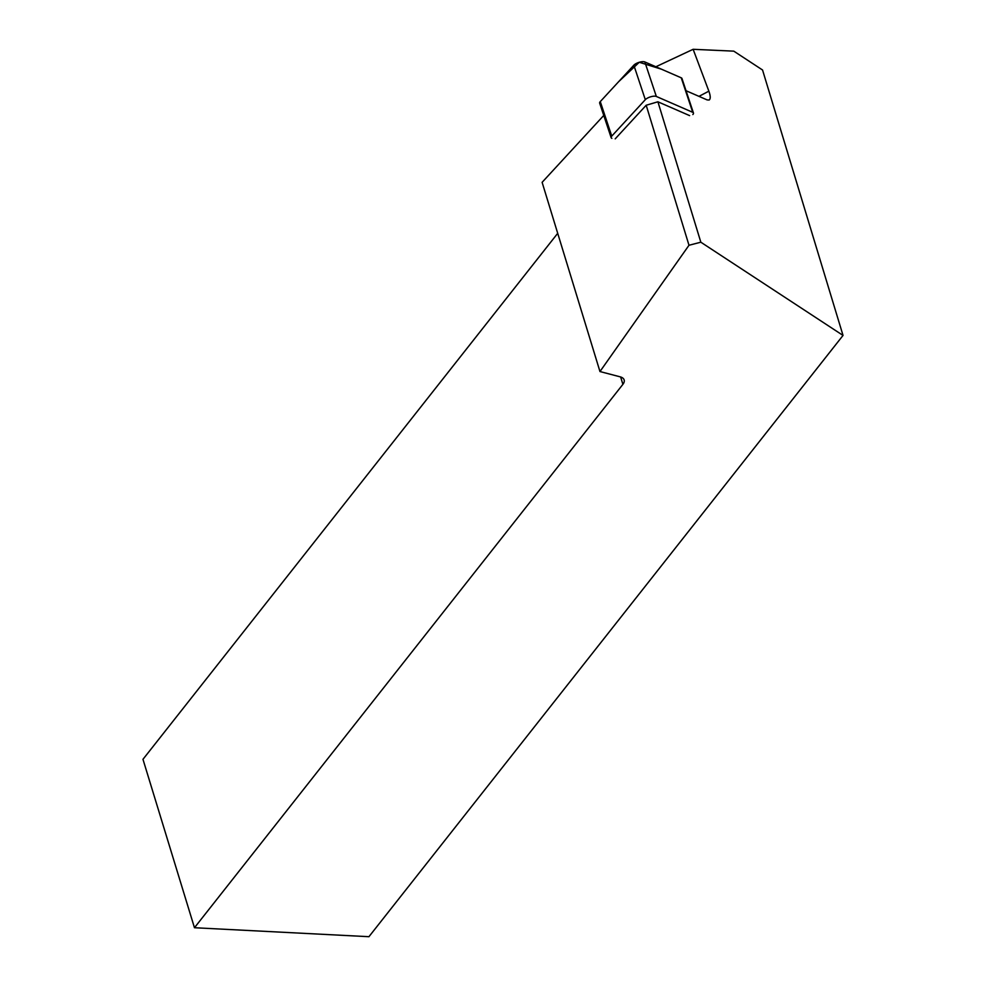 <?xml version="1.0" encoding="UTF-8"?>
<svg xmlns="http://www.w3.org/2000/svg" width="986" height="986" viewBox="0 0 986 986"><rect width="100%" height="100%" fill="white"/><g stroke="black" fill="none" stroke-linecap="round" stroke-linejoin="round"><path stroke-width="1.48" d="M692.85 114.549A6.495 2.342 161.6 0 0 693.454 112.996A6.495 2.342 161.6 0 0 692.739 112.318L656.331 96.455A6.495 2.342 161.6 0 0 650.748 96.776A6.495 2.342 161.6 0 0 645.312 99.685L611.751 136.105A6.495 2.342 161.6 0 0 611.147 137.658A6.495 2.342 161.6 0 0 611.875 138.336M611.147 137.658L599.673 103.16A6.495 2.342 -18.4 0 1 600.277 101.607L633.838 65.199A6.495 2.342 -18.4 0 1 639.273 62.278A6.495 2.342 -18.4 0 1 644.844 61.958L681.252 77.82A6.495 2.342 -18.4 0 1 681.967 78.498L693.454 112.996M688.992 245.267L700.836 242.199L657.908 101.792L646.187 105.243L688.992 245.267L599.969 371.549L542.115 182.324L603.765 115.436M686.046 90.724L707.122 99.906L709.131 100.03C710.659 98.933 710.573 95.975 708.872 91.168L698.963 96.357M646.187 105.243L615.202 138.853M689.608 115.608L657.908 101.792M700.836 242.199L843.03 335.425L368.937 936.7L194.464 927.727L142.97 759.319L557.706 233.312M655.875 66.765L693.133 49.3L733.794 51.149L762.548 70.006L843.03 335.425M693.133 49.3L708.872 91.168M599.969 371.549L620.132 376.825A13.089 6.569 -17 0 1 624.15 379.93A13.089 6.569 -17 0 1 622.893 384.343L194.464 927.727M692.739 112.318L681.252 77.82L661.421 69.18L639.261 62.278L618.542 81.789L600.277 101.607L611.751 136.105M645.312 99.685L633.838 65.199M644.844 61.958L656.331 96.455M622.893 384.343L620.65 376.985"/></g></svg>
